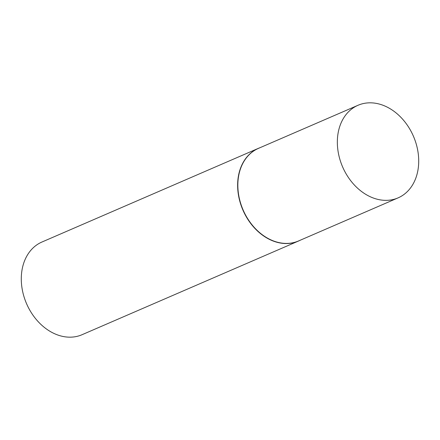 <?xml version="1.0" encoding="UTF-8"?>
<svg xmlns="http://www.w3.org/2000/svg" width="440" height="440" viewBox="0 0 440 440"><rect width="100%" height="100%" fill="white"/><g stroke="black" fill="none" stroke-linecap="round" stroke-linejoin="round"><path stroke-width="0.66" d="M357.99 105.292L258.489 148.357A50.446 38.588 66.6 0 0 254.898 150.216A50.446 38.588 66.6 0 0 244.211 212.382A50.446 38.588 66.6 0 0 298.562 240.95L398.063 197.885A50.446 38.588 66.6 0 0 401.654 196.031A50.446 38.588 66.6 0 0 412.341 133.859A50.446 38.588 66.6 0 0 357.99 105.292A50.446 38.588 66.6 0 0 354.398 107.151A50.446 38.588 66.6 0 0 343.712 169.318A50.446 38.588 66.6 0 0 398.063 197.885M259.903 147.746A50.496 38.627 66.6 0 0 258.302 148.385A50.496 38.627 66.6 0 0 254.705 150.244A50.496 38.627 66.6 0 0 244.007 212.476A50.496 38.627 66.6 0 0 298.414 241.071A50.496 38.627 66.6 0 0 299.981 240.339M258.302 148.385L41.954 242.022A50.496 38.627 66.6 0 0 38.363 243.876A50.496 38.627 66.6 0 0 27.665 306.108A50.496 38.627 66.6 0 0 82.071 334.702L298.414 241.071"/></g></svg>
